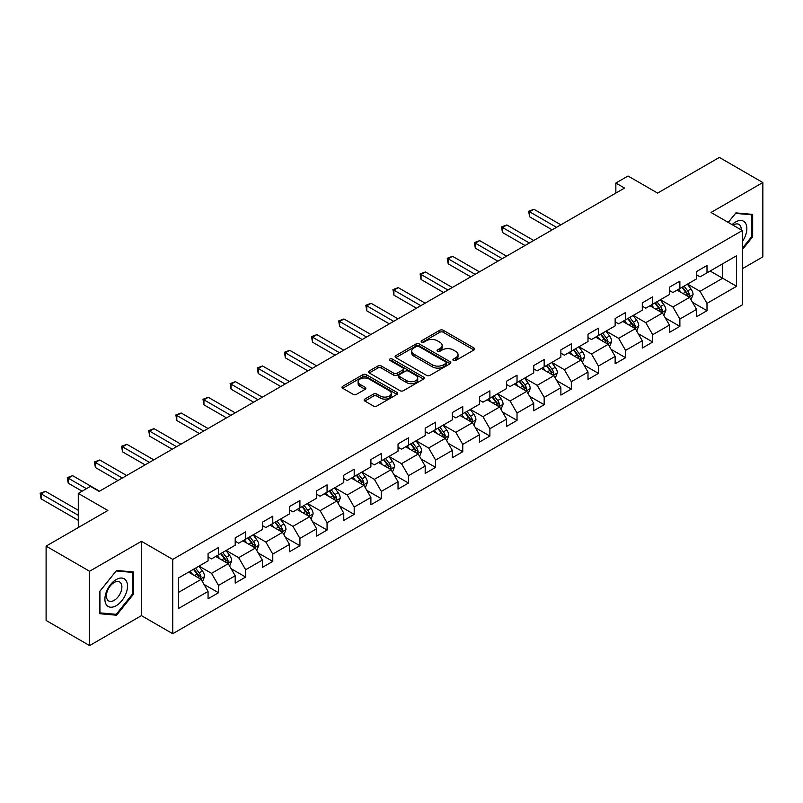 <?xml version="1.0" encoding="UTF-8"?>
<svg xmlns="http://www.w3.org/2000/svg" width="803" height="803" viewBox="0 0 803 803"><rect width="100%" height="100%" fill="white"/><g stroke="black" fill="none" stroke-linecap="round" stroke-linejoin="round"><path stroke-width="1.2" d="M453.404 360.447A1.686 0.974 0 0 0 455.803 360.447L473.941 349.978A2.419 1.395 0 0 0 474.653 348.984A2.419 1.395 0 0 0 473.941 348L443.206 330.254A2.419 1.395 0 0 0 439.793 330.254L421.645 340.733A1.686 0.974 0 0 0 421.153 341.426A1.686 0.974 0 0 0 421.645 342.108A1.686 0.974 0 0 0 424.034 342.108L426.383 340.753A7.729 4.457 0 0 1 437.314 340.753L439.873 342.239A7.729 4.457 0 0 1 442.142 345.39A7.729 4.457 0 0 1 439.873 348.542L437.525 349.897A1.686 0.974 0 0 0 437.033 350.59A1.686 0.974 0 0 0 437.525 351.282A1.686 0.974 0 0 0 439.924 351.282L442.262 349.927A7.729 4.457 0 0 1 453.193 349.927L455.753 351.403A7.729 4.457 0 0 1 458.021 354.555A7.729 4.457 0 0 1 455.753 357.716L453.404 359.071A1.686 0.974 0 0 0 452.912 359.754A1.686 0.974 0 0 0 453.404 360.447L453.404 359.071M364.823 399.071A2.419 1.395 0 0 0 364.12 400.055A2.419 1.395 0 0 0 364.823 401.038L373.445 406.017A2.419 1.395 0 0 0 376.868 406.017L397.013 394.383A2.419 1.395 0 0 0 397.726 393.4A2.419 1.395 0 0 0 397.013 392.416L366.278 374.67A2.419 1.395 0 0 0 362.866 374.67L342.71 386.303A2.419 1.395 0 0 0 342.008 387.287A2.419 1.395 0 0 0 342.71 388.271L353.129 394.293A2.419 1.395 0 0 0 356.542 394.293L365.164 389.314A2.419 1.395 0 0 0 365.877 388.321A2.419 1.395 0 0 0 365.164 387.337L360.005 384.356A6.464 3.734 0 0 1 358.108 381.716A6.464 3.734 0 0 1 362.103 378.273A6.464 3.734 0 0 1 369.139 379.086L389.375 390.76A6.464 3.734 0 0 1 391.262 393.4A6.464 3.734 0 0 1 387.277 396.853A6.464 3.734 0 0 1 380.241 396.04L376.868 394.092A2.419 1.395 0 0 0 373.445 394.092L364.823 399.071L364.823 401.038M742.323 268.724L762.85 256.87L762.85 182.542L719.358 157.428L657.597 193.091L628.026 176.008L615.851 183.044L624.543 188.063L99.16 491.396L90.458 486.367L78.282 493.403L78.282 527.551M89.595 571.244L89.595 645.572L141.438 615.64L141.438 541.312L89.595 571.244L46.102 546.13L107.863 510.477L78.282 493.403M141.438 541.312L172.745 559.39L742.323 230.551L742.323 304.879L172.745 633.718L172.745 559.39M762.85 182.542L711.006 212.474L742.323 230.551M426.554 375.362A2.419 1.395 0 0 0 429.976 375.362L450.122 363.729A2.419 1.395 0 0 0 450.824 362.745A2.419 1.395 0 0 0 450.122 361.751L419.387 344.005A2.419 1.395 0 0 0 415.974 344.005L395.819 355.639A2.419 1.395 0 0 0 395.116 356.632A2.419 1.395 0 0 0 395.819 357.616L426.554 375.362M390.599 360.818A1.686 0.974 0 0 1 392.316 361.049L392.316 359.041L423.572 377.089A2.419 1.395 0 0 1 424.275 378.072A2.419 1.395 0 0 1 423.572 379.056L403.417 390.69A2.419 1.395 0 0 1 400.004 390.69L369.27 372.943L377.892 368.005L377.892 365.997L369.27 370.976A2.419 1.395 0 0 0 368.557 371.96A2.419 1.395 0 0 0 369.27 372.943L369.27 370.976M377.892 368.005A2.419 1.395 0 0 1 381.305 368.005L381.305 365.997A2.419 1.395 0 0 0 377.892 365.997M381.305 365.997L393.771 373.194A2.419 1.395 0 0 0 397.184 373.194L402.905 369.892A2.419 1.395 0 0 0 403.618 368.898A2.419 1.395 0 0 0 402.905 367.915L389.927 360.427A1.686 0.974 0 0 1 389.435 359.734A1.686 0.974 0 0 1 390.479 358.831A1.686 0.974 0 0 1 392.316 359.041M89.595 645.572L46.102 620.458L46.102 546.13M203.972 584.353L218.506 592.734L218.506 585.407L235.199 575.761L235.199 583.098L245.638 577.066L245.638 569.739L262.34 560.092L262.34 567.43L272.779 561.397L272.779 554.07L289.481 544.424L289.481 551.761L299.921 545.729L299.921 538.401L316.623 528.755L316.623 536.093L327.062 530.06L327.062 522.733L343.764 513.087L343.764 520.424L354.193 514.392L354.193 507.064L370.896 497.418L370.896 504.756L381.335 498.723L381.335 491.396L398.037 481.75L398.037 489.087L408.476 483.055L408.476 475.727L425.178 466.081L425.178 473.419L435.617 467.386L435.617 460.059L452.32 450.413L452.32 457.75L462.759 451.718L462.759 444.39L479.451 434.744L479.451 442.082L489.89 436.049L489.89 428.722L506.593 419.076L506.593 426.413L517.032 420.381L517.032 413.053L533.734 403.407L533.734 410.745L544.173 404.712L544.173 397.385L560.875 387.739L560.875 395.076L571.314 389.043L571.314 381.716L588.007 372.07L588.007 379.407L598.446 373.375L598.446 366.048L615.148 356.402L615.148 363.739L625.587 357.706L625.587 350.379L642.29 340.733L642.29 348.07L652.729 342.038L652.729 334.71L669.431 325.064L669.431 332.402L679.87 326.369L679.87 319.042L696.572 309.396L696.572 316.733L707.001 310.701L707.001 303.373L736.582 286.3L736.582 255.766L722.66 263.796L722.66 278.26L736.582 286.3M218.506 592.734L208.067 598.767L208.067 591.43L178.487 608.503L178.487 577.969L208.067 560.895L208.067 553.568L218.506 547.536L218.506 554.873L235.199 545.227L235.199 537.9L245.638 531.867L245.638 539.204L262.34 529.558L262.34 522.231L272.779 516.199L272.779 523.536L289.481 513.89L289.481 506.563L299.921 500.53L299.921 507.867L316.623 498.221L316.623 490.894L327.062 484.861L327.062 492.199L343.764 482.553L343.764 475.225L354.193 469.193L354.193 476.53L370.896 466.884L370.896 459.557L381.335 453.524L381.335 460.862L398.037 451.216L398.037 443.888L408.476 437.856L408.476 445.193L425.178 435.547L425.178 428.22L435.617 422.187L435.617 429.525L452.32 419.879L452.32 412.551L462.759 406.519L462.759 413.856L479.451 404.21L479.451 396.883L489.89 390.85L489.89 398.188L506.593 388.542L506.593 381.214L517.032 375.182L517.032 382.519L533.734 372.873L533.734 365.546L544.173 359.513L544.173 366.851L560.875 357.205L560.875 349.877L571.314 343.845L571.314 351.182L588.007 341.536L588.007 334.209L598.446 328.176L598.446 335.513L615.148 325.867L615.148 318.54L625.587 312.508L625.587 319.845L642.29 310.199L642.29 302.872L652.729 296.839L652.729 304.176L669.431 294.53L669.431 287.203L679.87 281.17L679.87 288.508L696.572 278.862L696.572 271.534L707.001 265.502L707.001 272.839L736.582 255.766M215.716 556.479L228.243 563.706L211.54 573.352L199.014 566.125M208.067 556.88L211.54 558.888L218.506 554.873M211.54 573.352L218.506 585.407M228.243 563.706L235.199 575.761M242.857 540.81L255.384 548.037L238.682 557.683L226.155 550.456M235.199 541.212L238.682 543.219L245.638 539.204M238.682 557.683L245.638 569.739M255.384 548.037L262.34 560.092M269.999 525.142L282.526 532.369L265.823 542.015L253.296 534.788M262.34 525.543L265.823 527.551L272.779 523.536M265.823 542.015L272.779 554.07M282.526 532.369L289.481 544.424M297.14 509.473L309.667 516.7L292.965 526.346L280.438 519.119M289.481 509.875L292.965 511.882L299.921 507.867M292.965 526.346L299.921 538.401M309.667 516.7L316.623 528.755M324.271 493.805L336.798 501.032L320.096 510.678L307.579 503.451M316.623 494.206L320.096 496.214L327.062 492.199M320.096 510.678L327.062 522.733M336.798 501.032L343.764 513.087M351.413 478.136L363.94 485.363L347.237 495.009L334.71 487.782M343.764 478.538L347.237 480.545L354.193 476.53M347.237 495.009L354.193 507.064M363.94 485.363L370.896 497.418M378.554 462.468L391.081 469.695L374.379 479.341L361.852 472.114M370.896 462.869L374.379 464.877L381.335 460.862M374.379 479.341L381.335 491.396M391.081 469.695L398.037 481.75M405.696 446.799L418.222 454.026L401.52 463.672L388.993 456.445M398.037 447.201L401.52 449.208L408.476 445.193M401.52 463.672L408.476 475.727M418.222 454.026L425.178 466.081M432.827 431.131L445.354 438.358L428.661 448.004L416.135 440.777M425.178 431.532L428.661 433.54L435.617 429.525M428.661 448.004L435.617 460.059M445.354 438.358L452.32 450.413M459.968 415.462L472.495 422.689L455.793 432.335L443.266 425.108M452.32 415.864L455.793 417.871L462.759 413.856M455.793 432.335L462.759 444.39M472.495 422.689L479.451 434.744M487.11 399.794L499.637 407.021L482.934 416.667L470.407 409.44M479.451 400.195L482.934 402.203L489.89 398.188M482.934 416.667L489.89 428.722M499.637 407.021L506.593 419.076M514.251 384.125L526.778 391.352L510.076 400.998L497.549 393.761M506.593 384.527L510.076 386.534L517.032 382.519M510.076 400.998L517.032 413.053M526.778 391.352L533.734 403.407M541.393 368.457L553.909 375.684L537.217 385.33L524.69 378.093M533.734 368.858L537.217 370.866L544.173 366.851M537.217 385.33L544.173 397.385M553.909 375.684L560.875 387.739M568.524 352.788L581.051 360.015L564.348 369.661L551.822 362.424M560.875 353.19L564.348 355.197L571.314 351.182M564.348 369.661L571.314 381.716M581.051 360.015L588.007 372.07M595.665 337.119L608.192 344.346L591.49 353.993L578.963 346.755M588.007 337.521L591.49 339.528L598.446 335.513M591.49 353.993L598.446 366.048M608.192 344.346L615.148 356.402M622.807 321.451L635.334 328.678L618.631 338.324L606.104 331.087M615.148 321.852L618.631 323.86L625.587 319.845M618.631 338.324L625.587 350.379M635.334 328.678L642.29 340.733M649.948 305.782L662.475 313.009L645.773 322.655L633.246 315.418M642.29 306.184L645.773 308.191L652.729 304.176M645.773 322.655L652.729 334.71M662.475 313.009L669.431 325.064M677.08 290.114L689.606 297.341L672.904 306.987L660.387 299.75M669.431 290.515L672.904 292.523L679.87 288.508M672.904 306.987L679.87 319.042M689.606 297.341L696.572 309.396M710.133 271.033L722.66 278.26L700.045 291.318L687.519 284.081M696.572 274.847L700.045 276.854L707.001 272.839M700.045 291.318L707.001 303.373M141.438 615.64L172.745 633.718M615.851 183.044L615.851 193.091M178.487 592.433L201.101 579.375L188.585 572.148M201.101 579.375L208.067 591.43M692.477 302.319L707.001 310.701M665.346 317.988L679.87 326.369M638.204 333.657L652.729 342.038M611.063 349.325L625.587 357.706M583.922 364.994L598.446 373.375M556.78 380.662L571.314 389.043M529.649 396.331L544.173 404.712M502.507 411.999L517.032 420.381M475.366 427.668L489.89 436.049M448.225 443.336L462.759 451.718M421.093 459.005L435.617 467.386M393.952 474.673L408.476 483.055M366.81 490.342L381.335 498.723M339.669 506.01L354.193 514.392M312.538 521.679L327.062 530.06M285.396 537.348L299.921 545.729M258.255 553.016L272.779 561.397M231.113 568.685L245.638 577.066M742.323 249.653L752.672 236.775L752.672 214.391L735.889 212.885L728.231 222.411M99.773 613.723L116.555 615.218L133.348 594.34L133.348 571.957L116.555 570.451L99.773 591.339L99.773 613.723M751.799 236.273L752.672 236.775M132.475 593.839L133.348 594.34M114.779 614.195L116.555 615.218M454.086 360.688L455.753 359.724A7.729 4.457 0 0 0 458.021 356.562L458.021 354.555M442.142 345.39L442.142 347.398A7.729 4.457 0 0 1 439.873 350.55L438.207 351.523M473.911 349.988L443.206 332.261A2.419 1.395 0 0 0 439.793 332.261L422.318 342.349M450.092 363.749L419.387 346.023A2.419 1.395 0 0 0 415.974 346.023L395.849 357.636L395.819 355.639M445.856 363.428A1.686 0.974 0 0 0 446.348 362.745A1.686 0.974 0 0 0 445.856 362.053L418.875 346.474A1.686 0.974 0 0 0 416.486 346.474L414.007 347.9A7.729 4.457 0 0 0 411.738 351.062A7.729 4.457 0 0 0 414.007 354.213L432.446 364.863A7.729 4.457 0 0 0 443.376 364.863L445.856 363.428L445.856 365.435A1.686 0.974 0 0 0 446.348 364.753L446.348 362.745M411.738 351.062L411.738 353.069A7.729 4.457 0 0 0 414.007 356.221L414.007 354.213M445.856 365.435L443.376 366.871A7.729 4.457 0 0 1 432.446 366.871L414.007 356.221M381.305 368.005L393.771 375.202A2.419 1.395 0 0 0 397.184 375.202L402.905 371.899A2.419 1.395 0 0 0 403.618 370.916L403.618 368.898M392.316 361.049L423.532 379.076M406.709 380.662A6.464 3.734 0 0 0 413.746 381.465A6.464 3.734 0 0 0 417.731 378.022A6.464 3.734 0 0 0 415.844 375.382L408.717 371.267A2.419 1.395 0 0 0 405.294 371.267L399.573 374.569A2.419 1.395 0 0 0 398.87 375.553A2.419 1.395 0 0 0 399.573 376.547L406.709 380.662L406.709 382.67A6.464 3.734 0 0 0 413.746 383.473A6.464 3.734 0 0 0 417.731 380.03L417.731 378.022M398.87 375.553L398.87 377.571A2.419 1.395 0 0 0 399.573 378.554L399.573 376.547M406.709 382.67L399.573 378.554M391.262 393.4L391.262 395.407A6.464 3.734 0 0 1 387.277 398.86A6.464 3.734 0 0 1 380.241 398.047L376.868 396.1A2.419 1.395 0 0 0 373.445 396.1L364.863 401.058M358.108 381.716L358.108 383.724A6.464 3.734 0 0 0 360.005 386.363L360.005 384.356M365.134 389.325L360.005 386.363M396.983 394.403L366.278 376.677A2.419 1.395 0 0 0 362.866 376.677L342.74 388.291M690.981 299.72L693.049 294.51A6.524 3.764 -120 0 0 690.971 288.96L687.378 284.162M681.125 292.443L678.686 289.19M560.875 224.83L533.955 209.292L529.609 211.801L529.609 216.82L552.173 229.849M688.603 296.759L689.536 294.791A6.524 3.764 -120 0 0 687.669 290.867L684.076 286.079M682.44 287.022L686.424 292.332A3.322 1.917 60 0 1 687.027 293.346L689.536 294.791M681.988 287.283L685.581 292.071A6.524 3.764 60 0 1 687.448 295.996M529.609 216.82L528.655 211.249L556.519 227.339M528.655 211.249L533.955 209.292M742.323 241.603A15.99 9.234 120 0 0 745.335 235.941A15.99 9.234 120 0 0 744.341 221.789A15.99 9.234 120 0 0 732.075 224.639M750.725 214.21L751.799 214.833L751.799 236.524L742.323 248.318M728.261 222.431L735.538 213.387L751.799 214.833M741.209 229.909A10.951 6.324 120 0 0 738.951 224.398A10.951 6.324 120 0 0 733.059 225.201M116.204 605.693A15.99 9.234 120 0 0 127.516 586.11A15.99 9.234 120 0 0 116.204 579.575A15.99 9.234 120 0 0 104.902 599.168A15.99 9.234 120 0 0 116.204 605.693M114.146 600.383A10.951 6.324 120 0 0 121.303 590.737A10.951 6.324 120 0 0 119.627 581.964A10.951 6.324 120 0 0 114.146 582.506A10.951 6.324 120 0 0 107 592.152A10.951 6.324 120 0 0 108.676 600.925A10.951 6.324 120 0 0 114.146 600.383M99.943 591.189L116.204 570.953L132.475 572.398L132.475 594.09L116.204 614.325L99.943 612.87L99.913 591.169M131.401 571.776L132.475 572.398M663.84 315.388L665.918 310.179A6.524 3.764 -120 0 0 663.83 304.628L660.247 299.83M653.983 308.111L651.544 304.859M533.734 240.498L506.823 224.96L502.467 227.47L502.467 232.489L525.032 245.517M661.461 312.427L662.395 310.46A6.524 3.764 -120 0 0 660.528 306.535L656.934 301.747M655.308 302.691L659.283 308.001A3.322 1.917 60 0 1 659.895 309.014L662.395 310.46M654.846 302.952L658.44 307.74A6.524 3.764 60 0 1 660.307 311.664M502.467 232.489L501.514 226.918L529.388 243.008M501.514 226.918L506.823 224.96M636.709 331.057L638.776 325.847A6.524 3.764 -120 0 0 636.699 320.297L633.105 315.499M626.842 323.78L624.403 320.527M506.593 256.167L479.682 240.629L475.336 243.138L475.336 248.157L497.9 261.186M634.32 328.096L635.253 326.128A6.524 3.764 -120 0 0 633.386 322.204L629.803 317.416M628.167 318.359L632.152 323.669A3.322 1.917 60 0 1 632.754 324.683L635.253 326.128M627.715 318.62L631.299 323.408A6.524 3.764 60 0 1 633.165 327.333M475.336 248.157L474.372 242.586L502.246 258.676M474.372 242.586L479.682 240.629M609.567 346.735L611.635 341.516A6.524 3.764 -120 0 0 609.557 335.965L605.964 331.167M599.7 339.448L597.261 336.196M479.451 271.836L452.541 256.298L448.194 258.807L448.194 263.826L470.759 276.854M607.178 343.764L608.112 341.797A6.524 3.764 -120 0 0 606.245 337.872L602.662 333.084M601.025 334.028L605.01 339.338A3.322 1.917 60 0 1 605.613 340.352L608.112 341.797M600.574 334.289L604.167 339.077A6.524 3.764 60 0 1 606.024 343.001M448.194 263.826L447.241 258.255L475.105 274.345M447.241 258.255L452.541 256.298M582.426 362.404L584.494 357.184A6.524 3.764 -120 0 0 582.416 351.634L578.822 346.836M572.569 355.117L570.13 351.865M452.32 287.504L425.399 271.966L421.053 274.475L421.053 279.494L443.617 292.523M580.047 359.433L580.981 357.465A6.524 3.764 -120 0 0 579.114 353.541L575.52 348.753M573.884 349.696L577.869 355.006A3.322 1.917 60 0 1 578.471 356.02L580.981 357.465M573.432 349.957L577.026 354.745A6.524 3.764 60 0 1 578.893 358.67M421.053 279.494L420.099 273.923L447.964 290.013M420.099 273.923L425.399 271.966M555.285 378.072L557.362 372.853A6.524 3.764 -120 0 0 555.274 367.302L551.691 362.514M545.428 370.785L542.989 367.533M425.178 303.173L398.268 287.635L393.912 290.144L393.912 295.163L416.476 308.191M552.906 375.101L553.839 373.134A6.524 3.764 -120 0 0 551.972 369.209L548.379 364.421M546.753 365.365L550.728 370.675A3.322 1.917 60 0 1 551.33 371.689L553.839 373.134M546.291 365.626L549.884 370.414A6.524 3.764 60 0 1 551.751 374.339M393.912 295.163L392.958 289.592L420.832 305.682M392.958 289.592L398.268 287.635M528.153 393.741L530.221 388.522A6.524 3.764 -120 0 0 528.133 382.971L524.55 378.183M518.286 386.454L515.847 383.202M398.037 318.841L371.127 303.303L366.78 305.813L366.78 310.831L389.335 323.86M525.764 390.77L526.698 388.803A6.524 3.764 -120 0 0 524.831 384.878L521.237 380.09M519.611 381.034L523.596 386.343A3.322 1.917 60 0 1 524.198 387.357L526.698 388.803M519.15 381.295L522.743 386.082A6.524 3.764 60 0 1 524.61 390.007M366.78 310.831L365.817 305.26L393.691 321.351M365.817 305.26L371.127 303.303M501.012 409.41L503.079 404.19A6.524 3.764 -120 0 0 501.002 398.639L497.408 393.851M491.145 402.122L488.706 398.87M370.896 334.51L343.985 318.972L339.639 321.481L339.639 326.5L362.203 339.528M498.623 406.438L499.556 404.471A6.524 3.764 -120 0 0 497.689 400.546L494.106 395.759M492.47 396.702L496.455 402.012A3.322 1.917 60 0 1 497.057 403.026L499.556 404.471M492.018 396.963L495.602 401.751A6.524 3.764 60 0 1 497.469 405.676M339.639 326.5L338.675 320.929L366.549 337.019M338.675 320.929L343.985 318.972M473.87 425.078L475.938 419.859A6.524 3.764 -120 0 0 473.86 414.308L470.267 409.52M464.014 417.791L461.574 414.539M343.754 350.178L316.844 334.64L312.497 337.15L312.497 342.168L335.062 355.197M471.491 422.107L472.425 420.14A6.524 3.764 -120 0 0 470.558 416.215L466.965 411.427M465.328 412.371L469.313 417.68A3.322 1.917 60 0 1 469.916 418.694L472.425 420.14M464.877 412.632L468.47 417.419A6.524 3.764 60 0 1 470.337 421.344M312.497 342.168L311.544 336.598L339.408 352.688M311.544 336.598L316.844 334.64M446.729 440.747L448.797 435.527A6.524 3.764 -120 0 0 446.719 429.976L443.126 425.188M436.872 433.459L434.433 430.207M316.623 365.847L289.712 350.309L285.356 352.818L285.356 357.837L307.92 370.866M444.35 437.776L445.284 435.808A6.524 3.764 -120 0 0 443.417 431.884L439.823 427.096M438.187 428.039L442.172 433.349A3.322 1.917 60 0 1 442.774 434.363L445.284 435.808M437.735 428.3L441.329 433.088A6.524 3.764 60 0 1 443.196 437.013M285.356 357.837L284.403 352.266L312.267 368.356M284.403 352.266L289.712 350.309M419.598 456.415L421.665 451.196A6.524 3.764 -120 0 0 419.578 445.645L415.994 440.857M409.731 449.128L407.292 445.876M289.481 381.515L262.571 365.977L258.215 368.487L258.215 373.505L280.779 386.534M417.209 453.444L418.142 451.477A6.524 3.764 -120 0 0 416.275 447.552L412.682 442.764M411.056 443.708L415.041 449.018A3.322 1.917 60 0 1 415.643 450.031L418.142 451.477M410.594 443.969L414.187 448.757A6.524 3.764 60 0 1 416.054 452.681M258.215 373.505L257.261 367.935L285.135 384.025M257.261 367.935L262.571 365.977M392.456 472.084L394.524 466.864A6.524 3.764 -120 0 0 392.446 461.313L388.853 456.526M382.589 464.796L380.15 461.544M262.34 397.184L235.43 381.646L231.083 384.155L231.083 389.174L253.648 402.203M390.067 469.113L391.001 467.145A6.524 3.764 -120 0 0 389.134 463.221L385.55 458.433M383.914 459.376L387.899 464.686A3.322 1.917 60 0 1 388.501 465.7L391.001 467.145M383.463 459.637L387.046 464.425A6.524 3.764 60 0 1 388.913 468.35M231.083 389.174L230.12 383.603L257.994 399.693M230.12 383.603L235.43 381.646M365.315 487.752L367.383 482.533A6.524 3.764 -120 0 0 365.305 476.982L361.711 472.194M355.458 480.465L353.019 477.213M235.199 412.852L208.288 397.314L203.942 399.824L203.942 404.842L226.506 417.871M362.936 484.781L363.859 482.814A6.524 3.764 -120 0 0 362.002 478.889L358.409 474.101M356.773 475.045L360.758 480.355A3.322 1.917 60 0 1 361.36 481.368L363.859 482.814M356.321 475.306L359.915 480.094A6.524 3.764 60 0 1 361.782 484.018M203.942 404.842L202.988 399.272L230.852 415.362M202.988 399.272L208.288 397.314M338.173 503.421L340.241 498.201A6.524 3.764 -120 0 0 338.163 492.651L334.57 487.863M328.317 496.134L325.877 492.881M208.067 428.521L181.147 412.983L176.801 415.492L176.801 420.511L199.365 433.54M335.795 500.45L336.728 498.482A6.524 3.764 -120 0 0 334.861 494.558L331.268 489.77M329.631 490.713L333.616 496.023A3.322 1.917 60 0 1 334.219 497.037L336.728 498.482M329.18 490.974L332.773 495.762A6.524 3.764 60 0 1 334.64 499.687M176.801 420.511L175.847 414.94L203.711 431.03M175.847 414.94L181.147 412.983M311.032 519.089L313.11 513.87A6.524 3.764 -120 0 0 311.022 508.319L307.439 503.531M301.175 511.802L298.736 508.55M180.926 444.189L154.015 428.651L149.659 431.161L149.659 436.18L172.223 449.208M308.653 516.118L309.587 514.151A6.524 3.764 -120 0 0 307.72 510.226L304.126 505.438M302.5 506.382L306.475 511.692A3.322 1.917 60 0 1 307.087 512.705L309.587 514.151M302.038 506.643L305.632 511.431A6.524 3.764 60 0 1 307.499 515.355M149.659 436.18L148.706 430.609L176.58 446.699M148.706 430.609L154.015 428.651M283.901 534.758L285.968 529.538A6.524 3.764 -120 0 0 283.891 523.988L280.297 519.2M274.034 527.471L271.595 524.218M153.785 459.858L126.874 444.32L122.528 446.829L122.528 451.848L145.092 464.877M281.512 531.787L282.445 529.819A6.524 3.764 -120 0 0 280.578 525.895L276.995 521.107M275.359 522.05L279.344 527.36A3.322 1.917 60 0 1 279.946 528.374L282.445 529.819M274.907 522.311L278.49 527.099A6.524 3.764 60 0 1 280.357 531.024M122.528 451.848L121.564 446.277L149.438 462.367M121.564 446.277L126.874 444.32M256.759 550.426L258.827 545.207A6.524 3.764 -120 0 0 256.749 539.656L253.156 534.868M246.892 543.139L244.453 539.887M126.643 475.527L99.733 459.989L95.386 462.498L95.386 467.517L117.951 480.545M254.37 547.455L255.304 545.488A6.524 3.764 -120 0 0 253.437 541.563L249.853 536.775M248.217 537.719L252.202 543.029A3.322 1.917 60 0 1 252.804 544.043L255.304 545.488M247.766 537.98L251.359 542.768A6.524 3.764 60 0 1 253.216 546.692M95.386 467.517L94.433 461.946L122.297 478.036M94.433 461.946L99.733 459.989M229.618 566.095L231.686 560.875A6.524 3.764 -120 0 0 229.608 555.325L226.014 550.537M219.761 558.808L217.322 555.556M99.512 491.195L72.591 475.657L68.245 478.166L68.245 483.185L82.107 491.195M227.239 563.124L228.172 561.156A6.524 3.764 -120 0 0 226.305 557.232L222.712 552.444M221.076 553.387L225.061 558.697A3.322 1.917 60 0 1 225.663 559.711L228.172 561.156M220.624 553.648L224.218 558.436A6.524 3.764 60 0 1 226.085 562.361M68.245 483.185L67.291 477.614L86.463 488.686M67.291 477.614L72.591 475.657M202.476 581.763L204.554 576.544A6.524 3.764 -120 0 0 202.466 570.993L198.883 566.205M192.62 574.476L190.181 571.224M78.282 510.276L45.46 491.326L41.104 493.835L41.104 498.854L78.282 520.324M200.098 578.792L201.031 576.825A6.524 3.764 -120 0 0 199.164 572.9L195.571 568.112M193.935 569.056L197.919 574.366A3.322 1.917 60 0 1 198.522 575.38L201.031 576.825M193.483 569.317L197.076 574.105A6.524 3.764 60 0 1 198.943 578.03M41.104 498.854L40.15 493.283L78.282 515.295M40.15 493.283L45.46 491.326M455.753 359.724L455.753 357.716M437.525 351.282L437.525 349.897M439.873 350.55L439.873 348.542M421.645 342.108L421.645 340.733M439.793 332.261L439.793 330.254M443.206 332.261L443.206 330.254M473.941 349.978L473.941 348M415.974 346.023L415.974 344.005M419.387 346.023L419.387 344.005M450.122 363.729L450.122 361.751M432.446 366.871L432.446 364.863M443.376 366.871L443.376 364.863M393.771 375.202L393.771 373.194M397.184 375.202L397.184 373.194M402.905 371.899L402.905 369.892M423.572 379.056L423.572 377.089M373.445 396.1L373.445 394.092M376.868 396.1L376.868 394.092M380.241 398.047L380.241 396.04M365.164 389.314L365.164 387.337M342.71 388.271L342.71 386.303M362.866 376.677L362.866 374.67M366.278 376.677L366.278 374.67M397.013 394.383L397.013 392.416M688.964 296.969L693.009 294.641M687.669 290.867L690.971 288.96M683.032 293.547L685.581 292.071M661.823 312.638L665.868 310.309M660.528 306.535L663.83 304.628M655.89 309.215L658.44 307.74M634.691 328.307L638.736 325.978M633.386 322.204L636.699 320.297M628.749 324.884L631.299 323.408M607.55 343.975L611.595 341.646M606.245 337.872L609.557 335.965M601.608 340.552L604.167 339.077M580.408 359.644L584.454 357.315M579.114 353.541L582.416 351.634M574.476 356.221L577.026 354.745M553.267 375.312L557.312 372.983M551.972 369.209L555.274 367.302M547.335 371.889L549.884 370.414M526.136 390.981L530.181 388.652M524.831 384.878L528.133 382.971M520.193 387.558L522.743 386.082M498.994 406.649L503.039 404.321M497.689 400.546L501.002 398.639M493.052 403.226L495.602 401.751M471.853 422.318L475.898 419.989M470.558 416.215L473.86 414.308M465.921 418.895L468.47 417.419M444.711 437.986L448.757 435.658M443.417 431.884L446.719 429.976M438.779 434.564L441.329 433.088M417.57 453.655L421.615 451.326M416.275 447.552L419.578 445.645M411.638 450.232L414.187 448.757M390.439 469.323L394.484 466.995M389.134 463.221L392.446 461.313M384.496 465.901L387.046 464.425M363.297 484.992L367.342 482.663M362.002 478.889L365.305 476.982M357.365 481.569L359.915 480.094M336.156 500.66L340.201 498.332M334.861 494.558L338.163 492.651M330.224 497.238L332.773 495.762M309.014 516.329L313.06 514M307.72 510.226L311.022 508.319M303.082 512.906L305.632 511.431M281.883 531.998L285.928 529.669M280.578 525.895L283.891 523.988M275.941 528.575L278.49 527.099M254.742 547.666L258.787 545.337M253.437 541.563L256.749 539.656M248.8 544.243L251.359 542.768M227.6 563.335L231.645 561.006M226.305 557.232L229.608 555.325M221.668 559.912L224.218 558.436M200.459 579.003L204.504 576.674M199.164 572.9L202.466 570.993M194.527 575.58L197.076 574.105"/></g></svg>
